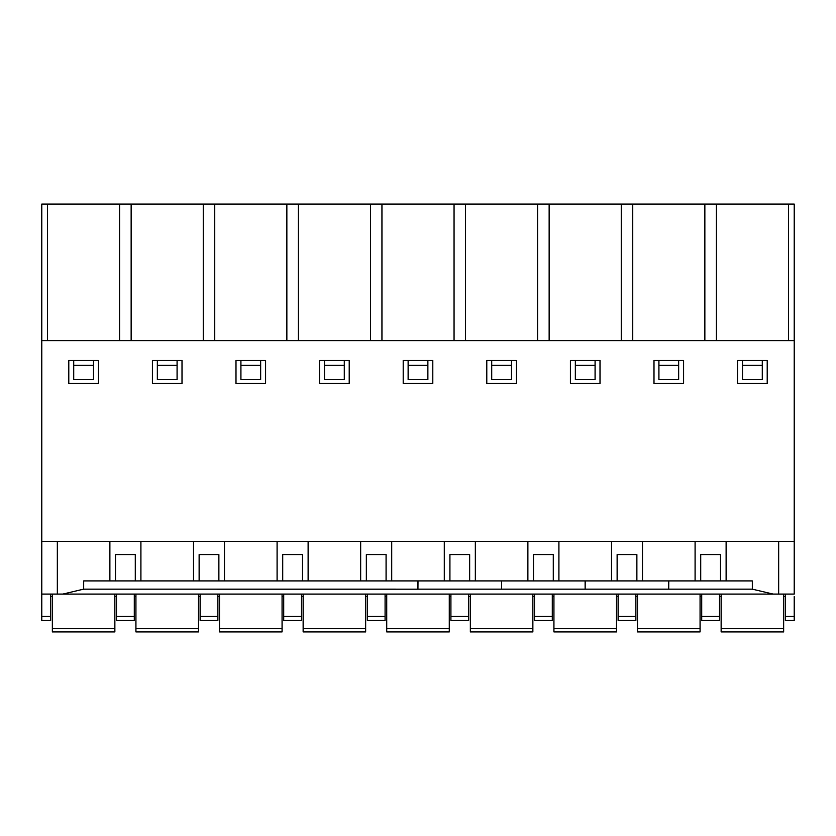 <?xml version="1.0" encoding="UTF-8"?>
<svg xmlns="http://www.w3.org/2000/svg" width="836" height="836" viewBox="0 0 836 836"><rect width="100%" height="100%" fill="white"/><g stroke="black" fill="none" stroke-linecap="round" stroke-linejoin="round"><path stroke-width="1.25" d="M794.2 596.559L794.2 620.417L785.317 620.417L785.317 594.082L50.682 594.082L50.682 616.341L41.8 616.341L41.8 620.417L50.682 620.417L50.682 616.341M41.8 596.559L41.8 541.425L794.2 541.425L794.2 594.082L778.682 594.082L778.682 541.425M109.882 541.425L109.882 580.926L83.694 580.926L417.906 580.926L417.927 589.161L83.6 589.15L62.846 594.082L778.682 594.082M62.846 594.082L57.318 594.082L57.318 541.425M41.8 616.341L41.8 594.082L57.318 594.082M432.808 383.442L403.192 383.442L432.808 383.442L432.808 360.4L427.875 360.4L427.875 365.342L408.125 365.342L408.125 360.4M427.875 365.342L427.875 379.586L408.125 379.586L408.125 365.342M403.192 383.442L403.192 360.4L432.808 360.4M324.525 365.342L344.275 365.342L344.275 379.586L324.525 379.586L324.525 360.4M344.275 365.342L344.275 360.4M365.666 594.082L365.666 631.932L303.134 631.932L303.134 594.082M360.682 580.926L360.682 541.425M308.118 580.926L308.118 541.425M370.452 340.649L370.452 204.068L41.8 204.068L41.8 340.649L794.2 340.649L794.2 204.068L370.452 204.068M298.347 340.649L298.347 204.068M319.592 360.4L349.208 360.4L349.208 383.442L319.592 383.442L319.592 360.4M785.317 596.559L783.666 596.559M721.134 596.559L719.482 596.559M701.717 596.559L700.066 596.559M637.534 596.559L635.882 596.559M618.117 596.559L616.466 596.559M553.934 596.559L552.282 596.559M534.517 596.559L532.866 596.559M470.334 596.559L468.682 596.559M450.917 596.559L449.266 596.559M386.734 596.559L385.082 596.559M367.317 596.559L365.666 596.559M303.134 596.559L301.482 596.559M283.717 596.559L282.066 596.559M219.534 596.559L217.882 596.559M200.117 596.559L198.466 596.559M135.934 596.559L134.282 596.559M116.517 596.559L114.866 596.559M52.334 596.559L50.682 596.559M282.066 594.082L282.066 631.932L219.534 631.932L219.534 628.641L282.066 628.641M135.934 594.082L135.934 631.932L198.466 631.932L198.466 594.082M283.717 620.417L283.717 616.341L283.717 620.417L301.482 620.417L301.482 594.082M193.482 580.926L193.482 541.425M218.875 580.926L218.875 554.592L199.125 554.592L199.125 580.926M224.518 580.926L224.518 541.425M417.937 589.171L418 580.926L501.506 580.926L501.527 589.161L501.6 580.926L585.106 580.926L585.127 589.161L585.2 580.926L668.706 580.926L668.727 589.161L668.8 580.926L752.306 580.926L752.327 589.161L773.154 594.082M516.408 360.4L516.408 383.442L486.792 383.442L486.792 360.4L516.408 360.4L511.475 360.4L511.475 365.342L491.725 365.342L491.725 360.4M265.608 383.442L235.992 383.442L235.992 360.4L265.608 360.4L265.608 383.442M68.792 360.4L68.792 383.442L98.408 383.442L98.408 360.4L68.792 360.4M152.392 360.4L152.392 383.442L182.008 383.442L182.008 360.4L152.392 360.4M794.2 541.425L794.2 340.649M41.8 541.425L41.8 340.649M600.008 383.442L570.392 383.442L570.392 360.4L600.008 360.4L600.008 383.442M683.608 360.4L683.608 383.442L653.992 383.442L653.992 360.4L683.608 360.4L678.675 360.4L678.675 365.342L658.925 365.342L658.925 360.4M767.208 383.442L737.592 383.442L737.592 360.4L767.208 360.4L767.208 383.442M449.266 594.082L449.266 631.932L386.734 631.932L386.734 594.082M454.052 340.649L454.052 204.068M381.947 340.649L381.947 204.068M783.666 594.082L783.666 631.932L721.134 631.932L721.134 594.082M762.275 360.4L762.275 379.586L742.525 379.586L742.525 360.4M762.275 365.342L742.525 365.342M716.347 340.649L716.347 204.068M788.452 340.649L788.452 204.068M719.482 594.082L719.482 620.417L701.717 620.417L701.717 594.082M700.066 594.082L700.066 631.932L637.534 631.932L637.534 594.082M704.852 340.649L704.852 204.068M658.925 365.342L658.925 379.586L678.675 379.586L678.675 365.342M700.725 580.926L700.725 554.592L720.475 554.592L720.475 580.926M726.118 580.926L726.118 541.425M695.082 580.926L695.082 541.425M385.082 594.082L385.082 620.417L367.317 620.417L367.317 594.082M366.325 580.926L366.325 554.592L386.075 554.592L386.075 580.926M391.718 580.926L391.718 541.425M277.082 580.926L277.082 541.425M52.334 594.082L52.334 631.932L114.866 631.932L114.866 594.082M140.918 541.425L140.918 580.926L135.275 580.926L135.275 554.592L115.525 554.592L115.525 580.926L109.882 580.926M131.147 340.649L131.147 204.068M119.652 340.649L119.652 204.068M240.925 365.342L240.925 379.586L260.675 379.586L260.675 365.342L240.925 365.342L240.925 360.4M302.475 580.926L302.475 554.592L282.725 554.592L282.725 580.926M200.117 594.082L200.117 616.341L217.882 616.341L217.882 620.417L217.882 594.082M73.725 365.342L93.475 365.342L93.475 379.586L73.725 379.586L73.725 360.4M93.475 365.342L93.475 360.4M116.517 594.082L116.517 620.417L134.282 620.417L134.282 594.082M200.117 616.341L200.117 620.417L217.882 620.417M157.325 365.342L177.075 365.342L177.075 379.586L157.325 379.586L157.325 360.4M177.075 365.342L177.075 360.4M260.675 365.342L260.675 360.4M301.482 616.341L283.717 616.341L283.717 594.082M219.534 594.082L219.534 628.641M47.547 340.649L47.547 204.068M203.252 340.649L203.252 204.068M214.747 340.649L214.747 204.068M286.852 340.649L286.852 204.068M444.282 580.926L444.282 541.425M575.325 365.342L575.325 379.586L595.075 379.586L595.075 365.342L575.325 365.342L575.325 360.4M595.075 365.342L595.075 360.4L600.008 360.4M616.466 594.082L616.466 631.932L553.934 631.932L553.934 594.082M635.882 594.082L635.882 620.417L618.117 620.417L618.117 594.082M636.875 580.926L636.875 554.592L617.125 554.592L617.125 580.926M549.147 340.649L549.147 204.068M621.252 340.649L621.252 204.068M558.918 580.926L558.918 541.425M611.482 580.926L611.482 541.425M632.747 340.649L632.747 204.068M642.518 580.926L642.518 541.425M653.992 383.442L683.608 383.442M468.682 594.082L468.682 620.417L450.917 620.417L450.917 594.082M469.675 580.926L469.675 554.592L449.925 554.592L449.925 580.926M465.547 340.649L465.547 204.068M511.475 365.342L511.475 379.586L491.725 379.586L491.725 365.342M532.866 594.082L532.866 631.932L470.334 631.932L470.334 594.082M475.318 580.926L475.318 541.425M527.882 580.926L527.882 541.425M537.652 340.649L537.652 204.068M486.792 383.442L516.408 383.442M552.282 594.082L552.282 620.417L534.517 620.417L534.517 594.082M553.275 580.926L553.275 554.592L533.525 554.592L533.525 580.926M303.134 628.641L365.666 628.641M83.694 580.926L83.673 589.161M198.466 628.641L135.934 628.641M752.327 589.15L668.8 589.15M668.727 589.15L585.2 589.15M585.127 589.15L501.6 589.15M501.527 589.15L418 589.15M386.734 628.641L449.266 628.641M721.134 628.641L783.666 628.641M701.717 616.341L719.482 616.341M367.317 616.341L385.082 616.341M114.866 628.641L52.334 628.641M134.282 616.341L116.517 616.341M553.934 628.641L616.466 628.641M618.117 616.341L635.882 616.341M637.534 628.641L700.066 628.641M785.317 616.341L794.2 616.341M450.917 616.341L468.682 616.341M470.334 628.641L532.866 628.641M534.517 616.341L552.282 616.341"/></g></svg>
